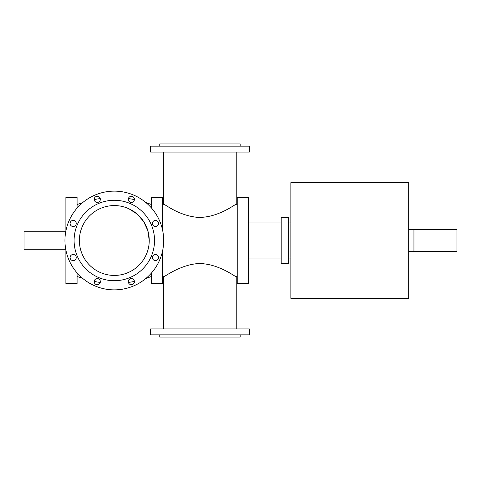 <?xml version="1.0" encoding="UTF-8"?>
<svg xmlns="http://www.w3.org/2000/svg" width="481" height="481" viewBox="0 0 481 481"><rect width="100%" height="100%" fill="white"/><g stroke="black" fill="none" stroke-linecap="round" stroke-linejoin="round"><path stroke-width="0.72" d="M237.211 283.616L237.211 197.384L248.4 197.384L248.4 283.616L237.211 283.616M162.74 250.108L162.74 283.616L151.551 283.616L151.551 272.913M151.551 208.087L151.551 197.384L162.74 197.384L162.74 230.892M65.891 250.108L65.891 283.616L77.08 283.616L77.08 272.913M77.08 208.087L77.08 197.384L65.891 197.384L65.891 230.892M65.735 231.722L24.05 231.722L24.05 249.278L65.735 249.278M290.855 240.5L290.855 182.684L408.682 182.684L408.682 298.316L290.855 298.316L290.855 240.5M281.199 217.46L281.199 263.54L288.66 263.54L288.66 217.46L281.199 217.46M157.636 225.625A3.072 3.072 0 0 1 152.501 224.248A3.072 3.072 0 0 1 156.259 220.49A3.072 3.072 0 0 1 157.636 225.625M134.433 199.35A3.072 3.072 0 0 1 129.828 202.008A3.072 3.072 0 0 1 129.828 196.687A3.072 3.072 0 0 1 134.433 199.35M99.441 197.18A3.072 3.072 0 0 1 98.064 202.315A3.072 3.072 0 0 1 94.306 198.557A3.072 3.072 0 0 1 99.441 197.18M73.166 220.382A3.072 3.072 0 0 1 75.824 224.994A3.072 3.072 0 0 1 70.509 224.994A3.072 3.072 0 0 1 73.166 220.382M70.996 255.375A3.072 3.072 0 0 1 76.13 256.752A3.072 3.072 0 0 1 72.372 260.51A3.072 3.072 0 0 1 70.996 255.375M94.198 281.65A3.072 3.072 0 0 1 98.809 278.992A3.072 3.072 0 0 1 98.809 284.313A3.072 3.072 0 0 1 94.198 281.65M129.191 283.82A3.072 3.072 0 0 1 130.567 278.685A3.072 3.072 0 0 1 134.325 282.443A3.072 3.072 0 0 1 129.191 283.82M155.465 260.618A3.072 3.072 0 0 1 152.808 256.006A3.072 3.072 0 0 1 158.129 256.006A3.072 3.072 0 0 1 155.465 260.618M74.098 240.5A40.218 40.218 0 0 1 134.427 205.67A40.218 40.218 0 0 1 134.427 275.33A40.218 40.218 0 0 1 74.098 240.5M64.947 240.5A49.369 49.369 0 0 1 138.997 197.745A49.369 49.369 0 0 1 138.997 283.255A49.369 49.369 0 0 1 64.947 240.5M159.758 146.152L159.758 143.957L240.193 143.957L240.193 146.152M249.344 146.152L150.607 146.152L150.607 152.074L249.344 152.074L249.344 146.152M249.344 328.926L150.607 328.926L150.607 334.848L249.344 334.848L249.344 328.926M240.193 334.848L240.193 337.043L159.758 337.043L159.758 334.848M79.383 240.5A34.933 34.933 0 0 1 131.782 210.251A34.933 34.933 0 0 1 131.782 270.749A34.933 34.933 0 0 1 79.383 240.5M149.248 240.5L147.769 230.441L143.572 221.41L137.121 214.045L128.902 208.76M236.219 152.074L236.219 204.184C236.147 203.481 218.314 217.959 198.058 217.394C178.728 215.807 164.382 203.83 163.726 204.184L163.726 152.074M163.726 328.926L163.726 276.815C163.582 277.405 178.998 265.554 196.603 263.702C216.865 262.169 236.153 277.459 236.219 276.815L236.219 328.926M203.944 263.762L196.819 263.684M413.943 229.527L456.95 229.527L456.95 251.473L413.943 251.473L413.943 229.527L408.682 229.527M248.4 258.05L281.199 258.05M248.4 222.95L281.199 222.95M288.66 258.05L290.855 258.05M288.66 222.95L290.855 222.95M151.551 204.563L145.869 202.531M134.427 199.537L128.403 198.515M100.228 198.515L94.204 199.537M82.762 202.531L77.08 204.563M151.551 276.437L145.869 278.469M134.427 281.463L128.403 282.485M100.228 282.485L94.204 281.463M82.762 278.469L77.08 276.437M237.211 204.563L236.219 204.184M237.211 276.437L236.219 276.815M162.74 276.437L163.726 276.815M162.74 204.563L163.726 204.184M413.943 251.473L408.682 251.473"/></g></svg>
